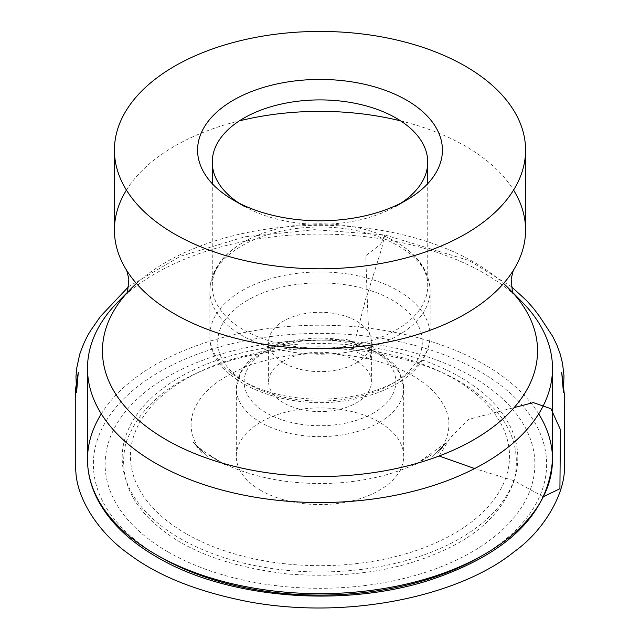 <?xml version="1.0" encoding="UTF-8"?>
<svg xmlns="http://www.w3.org/2000/svg" width="640" height="640" viewBox="0 0 640 640"><rect width="100%" height="100%" fill="white"/><g stroke="black" fill="none" stroke-linecap="round" stroke-linejoin="round"><path stroke-width="0.48" stroke-dasharray="3.2 2.4" d="M283.656 360.936A51.392 29.672 0 0 0 268.608 381.912A51.392 29.672 0 0 0 300.336 409.328A51.392 29.672 0 0 0 356.344 402.896A51.392 29.672 0 0 0 371.392 381.912A51.392 29.672 0 0 0 339.664 354.504A51.392 29.672 0 0 0 283.656 360.936M126.432 190.08A205.576 118.688 180 0 1 239.336 120.88M400.664 120.88A205.576 118.688 180 0 1 513.568 190.08M260.816 490.416A83.696 48.32 180 0 1 236.304 456.248A83.696 48.32 180 0 1 320 407.928A83.696 48.32 180 0 1 403.696 456.248A83.696 48.32 180 0 1 379.184 490.416A83.696 48.32 180 0 1 260.816 490.416M124.936 295.288A232.496 134.232 180 0 1 515.064 295.288M168.056 551.96A214.872 124.056 180 0 1 264.384 344.408A214.872 124.056 180 0 1 527.552 496.352A214.872 124.056 180 0 1 168.056 551.96M243.816 206.088A107.736 62.2 0 0 0 396.176 206.088A107.736 62.2 0 0 0 396.184 206.088M396.176 329.976A107.736 62.2 0 0 0 427.736 286A107.736 62.2 0 0 0 393.232 240.376A107.736 62.2 0 0 0 246.768 240.376A107.736 62.2 0 0 0 212.264 286A107.736 62.2 0 0 0 278.768 343.464A107.736 62.2 0 0 0 396.176 329.976M356.344 362.928A51.392 29.672 0 0 0 371.392 341.952A51.392 29.672 0 0 0 320 312.28A51.392 29.672 0 0 0 268.608 341.952A51.392 29.672 0 0 0 300.336 369.36A51.392 29.672 0 0 0 356.344 362.928M543.328 496.768L514.128 480.744L474.64 468.56M439.128 456L450.344 437.6L468.832 419.32L514.128 407.592M352.68 349.8C295.264 345.408 245.368 352.304 203 370.472C163.24 386.848 137.528 411.032 125.872 443.016C118.272 476.16 130.208 504.96 161.68 529.424C190.048 552.384 231.928 567.224 287.32 573.952C344.736 578.344 394.624 571.456 437 553.28C476.76 536.904 502.472 512.728 514.128 480.744C521.728 447.6 509.792 418.792 478.32 394.328C449.952 371.376 408.072 356.528 352.68 349.8L369.984 359.256L372.344 345.056L368.48 327.672L367.096 295.272L381.872 247.848L384.736 234.912L380.64 244.168L365.824 255.64L367.008 293.816L352.68 349.8M373.648 412.888A75.864 43.8 180 0 1 246.72 393.248A75.864 43.8 180 0 1 339.632 339.608A75.864 43.8 180 0 1 373.648 412.888M136.44 283.488A217.552 125.6 180 0 1 503.56 283.488M185.976 533.624A189.544 109.432 180 0 1 270.944 350.544A189.544 109.432 180 0 1 503.08 484.568A189.544 109.432 180 0 1 185.976 533.624M538.696 413.888A232.496 134.232 0 0 0 320 325.216A232.496 134.232 0 0 0 101.304 413.888M157.704 555.56A226.624 130.84 180 0 1 160.44 371.328A226.624 130.84 180 0 1 479.56 371.328A226.624 130.84 180 0 1 482.296 555.56M180.12 538.504A197.816 114.208 0 0 0 511.072 487.304A197.816 114.208 0 0 0 268.8 347.432A197.816 114.208 0 0 0 180.12 538.504M397.872 335.56A110.128 63.584 0 0 0 430.128 290.6A110.128 63.584 0 0 0 320 227.016A110.128 63.584 0 0 0 209.872 290.6A110.128 63.584 0 0 0 277.856 349.344A110.128 63.584 0 0 0 397.872 335.56M242.128 290.592A110.128 63.584 180 0 1 362.144 276.808A110.128 63.584 180 0 1 430.128 335.552A110.128 63.584 180 0 1 397.872 380.512A110.128 63.584 180 0 1 277.856 394.296A110.128 63.584 180 0 1 209.872 335.552A110.128 63.584 180 0 1 242.128 290.592M247.664 300.184A102.296 59.064 0 0 0 293.52 399A102.296 59.064 0 0 0 418.816 326.664A102.296 59.064 0 0 0 247.664 300.184M379.184 422.48A83.696 48.32 0 0 0 403.696 388.304A83.696 48.32 0 0 0 320 339.984A83.696 48.32 0 0 0 236.304 388.304A83.696 48.32 0 0 0 287.968 432.952A83.696 48.32 0 0 0 379.184 422.48M224.696 464.248L207.992 454.592L217.912 460.656L228.496 465.848C261 479.728 297.672 485.424 338.528 482.928C366.768 480.776 391.752 474.792 413.488 464.96L423.064 460.112L432.008 454.6L417.328 463.232L446.904 442.16L431.896 456.808L445.936 443.072L437.656 453.28C444.288 445.112 447.984 436.664 448.752 427.928C450.016 414.096 443.592 400.656 429.464 387.6C414.944 374.856 395.112 365.408 369.984 359.256C329.88 350.44 291.104 351.992 253.64 363.92C220.928 375.768 200.864 391.648 193.456 411.56C188.496 425.744 191.408 439.6 202.192 453.12L193.992 443.008L208.072 456.784L193.024 442.096L201.984 450.144L222.68 463.232M415.28 464.264L417.36 463.224M511.288 286.568L469.16 260.568L384.736 234.912L314.56 229.68L244.864 236.792L180.28 256.312L128.712 286.56M130.984 288.712L127.288 292.456M509.016 288.712L512.712 292.456M427.736 286L427.736 183.68M212.264 286L212.264 183.68M246.768 240.376C223.24 253 210.944 269.744 209.872 290.6L209.872 335.552C208.408 382.016 287.248 413.248 353.648 399.312C370.464 396.072 385.176 390.696 397.784 383.192C418.576 370.624 429.36 354.744 430.128 335.552L430.128 290.6C429.056 269.744 416.76 253 393.232 240.376M371.392 381.912L371.392 341.952M268.608 381.912L268.608 341.952M403.696 456.248L403.696 388.304L398.88 370.752L394.752 364.752L377.84 350.712L345.328 339.04L283.432 341.744L261.8 350.928L249.096 360.536L241.144 370.712L236.304 388.304L236.304 456.248"/><path stroke-width="0.96" d="M427.736 183.68L427.736 162.104A107.736 62.2 0 0 1 396.184 206.088L406.56 200.096A122.416 70.68 180 0 1 233.44 200.096A122.416 70.68 180 0 1 233.44 100.136A122.416 70.68 180 0 1 406.56 100.136A122.416 70.68 180 0 1 406.56 200.096L396.176 206.088M174.632 66.192A205.576 118.688 180 0 1 398.672 40.464A205.576 118.688 180 0 1 525.576 150.12A205.576 118.688 180 0 1 398.672 259.768A205.576 118.688 180 0 1 174.632 234.04A205.576 118.688 180 0 1 114.424 150.12A205.576 118.688 180 0 1 174.632 66.192M513.568 190.08A205.576 118.688 180 0 1 525.576 230.048A205.576 118.688 180 0 1 513.256 270.52A205.576 118.688 180 0 1 174.632 313.968A205.576 118.688 180 0 1 126.744 270.52A205.576 118.688 180 0 1 114.424 230.048A205.576 118.688 180 0 1 126.432 190.08M239.336 120.88A205.576 118.688 180 0 1 400.664 120.88M515.064 295.288A232.496 134.232 180 0 1 522 301.864A232.496 134.232 180 0 1 552.496 368.328A232.496 134.232 180 0 1 408.976 492.336A232.496 134.232 180 0 1 155.6 463.24A232.496 134.232 180 0 1 87.504 368.328A232.496 134.232 180 0 1 118 301.864A232.496 134.232 180 0 1 124.936 295.288M427.736 162.104A107.736 62.2 0 0 0 320 99.904A107.736 62.2 0 0 0 212.264 162.104A107.736 62.2 0 0 0 243.816 206.088L233.44 200.096M474.64 468.56L439.128 456M514.128 407.592L533.336 402.624L550.96 408.728L560.408 429.584L559.92 488.704L543.328 496.768M503.56 283.488A217.552 125.6 180 0 1 509.016 288.712A217.552 125.6 180 0 1 451.952 450.76A217.552 125.6 180 0 1 166.168 439.712A217.552 125.6 180 0 1 130.984 288.712A217.552 125.6 180 0 1 136.44 283.488M101.304 413.888A232.496 134.232 0 0 0 87.504 459.448A232.496 134.232 0 0 0 155.6 554.36A232.496 134.232 0 0 0 408.976 583.456A232.496 134.232 0 0 0 552.496 459.448A232.496 134.232 0 0 0 538.696 413.888M482.296 555.56A226.624 130.84 180 0 1 159.752 556.76A226.624 130.84 180 0 1 157.704 555.56M222.68 463.232L224.696 464.248M417.36 463.224L415.28 464.264M128.712 286.56L100.392 316.48L91.344 329.584C87 336.016 83.104 344.336 79.648 354.52L76.632 368.568L75.984 376.6L76.56 392.608L78.272 372.568L75.504 389.344L75.264 397.544L75.288 464.528L76.128 475.464C79.432 503.736 101.52 535.144 129.52 554.496C158.688 576.424 199.064 592.304 250.656 602.128C352.232 620.248 461.904 594.52 514.296 551.64C542.832 531.472 563.224 496.64 564.4 470.8L564.736 397.504L561.728 372.568L563.44 392.64L563.976 375.68L562.52 363.272L560.24 354.144L556.968 345.208L552.752 336.496L539.624 316.504L533.8 308.728L526.712 300.688L511.288 286.568M126.744 270.52L128.872 279.112L127.6 291.568L126.664 293.872L130.984 288.712M513.256 270.52L511.128 279.112L512.4 291.568L513.336 293.872L509.016 288.712M127.288 292.456L118 301.864M512.712 292.456L522 301.864M87.504 368.328L87.504 459.448C87.536 473.192 90.912 486.576 97.64 499.584C109.376 521.832 129.096 540.984 156.816 557.048C227.048 598.816 344.648 608.304 431.648 579.48C508.544 553.232 548.824 513.216 552.496 459.448L552.496 368.328M114.424 150.12L114.424 230.048M525.576 150.12L525.576 230.048M212.264 183.68L212.264 162.104"/></g></svg>
